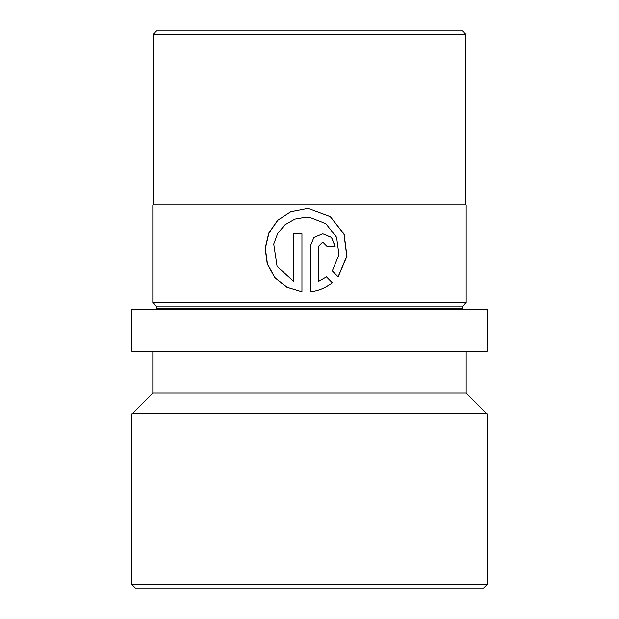 <?xml version="1.0" encoding="UTF-8"?>
<svg xmlns="http://www.w3.org/2000/svg" width="619" height="619" viewBox="0 0 619 619"><rect width="100%" height="100%" fill="white"/><g stroke="black" fill="none" stroke-linecap="round" stroke-linejoin="round"><path stroke-width="0.93" d="M156.576 30.95L462.424 30.95L465.906 34.432L153.094 34.432L156.576 30.95M153.094 34.432L153.094 204.765L465.906 204.765L465.906 34.432M153.094 204.765L465.906 204.765M338.175 276.786L346.957 256.297L344.125 234.16L330.407 216.696L309.5 208.959L306.111 208.82L290.706 211.791L277.645 220.287L268.754 233.084L265.149 248.366L267.261 263.942L274.836 277.591L286.945 287.355L301.948 291.866L301.948 233.796L293.646 233.796L293.646 281.312L277.08 266.332L273.737 244.087L277.707 233.425L285.019 224.759L294.861 219.111L306.088 217.145L309.5 217.315L325.803 223.614L336.589 237.332L338.964 254.68L332.333 270.867L338.175 276.786M326.492 276.755L318.592 281.312L318.592 246.285L322.747 242.122L326.886 246.285L335.134 246.285L331.56 237.448L322.716 233.796L313.895 237.479L310.274 246.285L310.274 291.866C318.576 290.976 325.942 287.912 332.372 282.674L326.492 276.755M154.905 309.5A1.393 1.393 0 0 0 156.298 308.107L156.298 306.018L152.816 302.536L466.184 302.536L466.184 205.044M152.816 302.536L152.816 205.044M156.298 306.018L462.703 306.018L466.184 302.536M156.298 308.107L462.703 308.107L462.703 306.018M462.703 308.107A1.393 1.393 0 0 0 464.095 309.5M131.924 351.283L487.076 351.283L487.076 309.5L131.924 309.5L131.924 351.283M152.816 351.283L152.816 393.065L466.184 393.065L466.184 351.283M152.816 393.065L131.924 413.956L487.076 413.956L466.184 393.065M487.076 584.568L483.594 588.05L135.406 588.05L131.924 584.568L487.076 584.568L487.076 413.956M131.924 584.568L131.924 413.956M322.685 242.122L318.553 246.285L318.592 281.312M326.886 246.285L335.018 246.285L331.474 237.456L322.685 233.796M310.266 291.866C318.537 290.976 325.873 287.912 332.271 282.674L332.372 282.674M332.271 282.674L326.422 276.755M338.106 276.716L346.795 256.243L343.963 234.121L330.298 216.681L309.5 208.959L306.126 208.82L290.798 211.791L277.792 220.279L268.932 233.077L265.35 248.351L267.439 263.918L274.975 277.567L287.023 287.34L301.94 291.858M293.646 281.312L293.716 233.796L301.948 233.796M306.103 217.145L309.5 217.315"/></g></svg>
